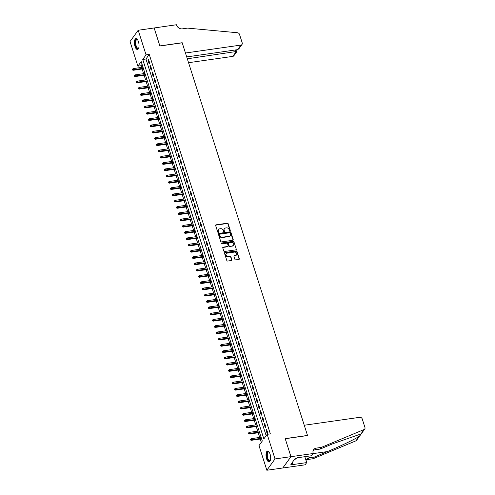 <?xml version="1.0" encoding="UTF-8"?>
<svg xmlns="http://www.w3.org/2000/svg" width="495" height="495" viewBox="0 0 495 495"><rect width="100%" height="100%" fill="white"/><g stroke="black" fill="none" stroke-linecap="round" stroke-linejoin="round"><path stroke-width="0.74" d="M229.946 230.769A0.483 0.408 35.8 0 0 230.243 230.274L228.158 223.734A0.693 0.582 35.8 0 0 227.335 223.208L216.074 224.817A0.693 0.582 35.8 0 0 215.647 225.522L217.732 232.062A0.483 0.408 35.8 0 0 218.611 231.938L218.338 231.091A2.209 1.869 35.8 0 1 218.549 229.507A2.209 1.869 35.8 0 1 219.712 228.832L220.652 228.696A2.209 1.869 35.8 0 1 223.282 230.385L223.548 231.227A0.483 0.408 35.8 0 0 224.427 231.103L224.155 230.255A2.209 1.869 35.8 0 1 224.365 228.678A2.209 1.869 35.8 0 1 225.528 228.003L226.469 227.867A2.209 1.869 35.8 0 1 229.098 229.55L229.371 230.398A0.483 0.408 35.8 0 0 229.946 230.769M230.045 230.738A0.483 0.408 35.8 0 0 230.026 230.577L227.935 224.037A0.693 0.582 35.8 0 0 227.112 223.511L215.851 225.12A0.693 0.582 35.8 0 0 215.628 225.2M218.406 232.403A0.483 0.408 35.8 0 0 218.388 232.242L218.338 231.091M224.229 231.573A0.483 0.408 35.8 0 0 224.204 231.412L224.155 230.255M266.613 458.828A5.488 2.215 81.9 0 1 267.554 451.007A5.488 2.215 81.9 0 1 270.053 454.057A5.488 2.215 81.9 0 1 269.107 461.872A5.488 2.215 81.9 0 1 266.613 458.828M135.005 46.443A5.488 2.215 81.9 0 1 135.946 38.622A5.488 2.215 81.9 0 1 138.445 41.673A5.488 2.215 81.9 0 1 137.499 49.488A5.488 2.215 81.9 0 1 135.005 46.443M234.915 259.361A0.693 0.582 35.8 0 0 235.738 259.887L238.899 259.436A0.693 0.582 35.8 0 0 239.326 258.73L237.012 251.466A0.693 0.582 35.8 0 0 236.189 250.94L224.922 252.549A0.693 0.582 35.8 0 0 224.495 253.254L226.815 260.519A0.693 0.582 35.8 0 0 227.638 261.044L231.45 260.5A0.693 0.582 35.8 0 0 231.883 259.795L230.893 256.688A0.693 0.582 35.8 0 0 230.07 256.163L228.176 256.429A1.85 1.559 35.8 0 1 227.125 253.137L234.537 252.079A1.85 1.559 35.8 0 1 235.589 255.371L234.352 255.55A0.693 0.582 35.8 0 0 233.925 256.249L234.915 259.361M138.204 30.251L154.143 27.968L159.897 46.004L182.21 42.811L307.513 435.439L285.2 438.632L290.955 456.662L275.016 458.939L266.854 470.25L258.996 445.63L262.307 441.045L141.205 61.59L137.895 66.175L130.036 41.555L138.204 30.251L146.062 54.865L142.752 59.45L263.854 438.91L267.164 434.319L275.016 458.939M267.164 434.319L270.35 433.868L149.249 54.413L146.062 54.865M232.786 240.292A0.693 0.582 35.8 0 0 233.219 239.586L230.899 232.322A0.693 0.582 35.8 0 0 230.076 231.796L218.815 233.405A0.693 0.582 35.8 0 0 218.388 234.11L220.702 241.374A0.693 0.582 35.8 0 0 221.525 241.9L232.786 240.292M233.956 241.894L236.27 249.158A0.693 0.582 35.8 0 1 235.843 249.864L224.582 251.472A0.693 0.582 35.8 0 1 223.759 250.946L222.769 247.834A0.693 0.582 35.8 0 1 223.196 247.135L227.762 246.479A0.693 0.582 35.8 0 0 228.195 245.774L227.533 243.713A0.693 0.582 35.8 0 0 226.71 243.187L221.958 243.868A0.483 0.408 35.8 0 1 221.68 243.002L233.133 241.368A0.693 0.582 35.8 0 1 233.956 241.894L236.27 249.158M149.75 63.212L148.55 59.45L147.999 60.211L149.199 63.979L149.75 63.212M151.755 69.486L150.548 65.717L149.997 66.485L151.198 70.247L151.755 69.486M153.753 75.754L152.553 71.992L152.002 72.759L153.203 76.521L153.753 75.754M155.758 82.028L154.551 78.266L154.001 79.027L155.201 82.795L155.758 82.028M157.757 88.302L156.556 84.534L156.005 85.301L157.206 89.063L157.757 88.302M159.761 94.57L158.555 90.808L158.004 91.575L159.204 95.337L159.761 94.57M161.76 100.844L160.559 97.082L160.009 97.843L161.209 101.605L161.76 100.844M163.765 107.118L162.558 103.35L162.007 104.117L163.208 107.879L163.765 107.118M165.763 113.386L164.563 109.624L164.012 110.391L165.212 114.153L165.763 113.386M167.768 119.66L166.561 115.898L166.011 116.659L167.211 120.421L167.768 119.66M169.766 125.934L168.566 122.166L168.015 122.933L169.216 126.695L169.766 125.934M171.771 132.202L170.565 128.44L170.014 129.207L171.214 132.969L171.771 132.202M173.77 138.476L172.569 134.714L172.019 135.475L173.219 139.237L173.77 138.476M175.774 144.75L174.568 140.982L174.017 141.749L175.218 145.511L175.774 144.75M177.773 151.018L176.573 147.256L176.022 148.024L177.222 151.786L177.773 151.018M179.778 157.292L178.571 153.53L178.021 154.292L179.221 158.054L179.778 157.292M181.776 163.567L180.576 159.798L180.025 160.566L181.226 164.328L181.776 163.567M183.781 169.835L182.575 166.072L182.024 166.84L183.224 170.602L183.781 169.835M185.78 176.109L184.579 172.347L184.029 173.108L185.229 176.87L185.78 176.109M187.784 182.383L186.578 178.615L186.027 179.382L187.228 183.144L187.784 182.383M189.783 188.651L188.583 184.889L188.032 185.656L189.232 189.418L189.783 188.651M191.788 194.925L190.581 191.163L190.031 191.924L191.231 195.686L191.788 194.925M193.786 201.199L192.586 197.431L192.035 198.198L193.236 201.96L193.786 201.199M195.791 207.467L194.585 203.705L194.034 204.466L195.234 208.234L195.791 207.467M197.79 213.741L196.589 209.979L196.039 210.74L197.239 214.502L197.79 213.741M199.794 220.009L198.588 216.247L198.037 217.014L199.238 220.776L199.794 220.009M201.793 226.283L200.593 222.521L200.042 223.282L201.242 227.05L201.793 226.283M203.798 232.557L202.591 228.795L202.04 229.556L203.241 233.318L203.798 232.557M205.796 238.825L204.596 235.063L204.045 235.83L205.246 239.592L205.796 238.825M207.801 245.099L206.594 241.337L206.044 242.098L207.244 245.867L207.801 245.099M209.8 251.373L208.599 247.611L208.049 248.372L209.249 252.134L209.8 251.373M211.804 257.641L210.598 253.879L210.047 254.647L211.247 258.409L211.804 257.641M213.803 263.915L212.603 260.153L212.052 260.915L213.252 264.683L213.803 263.915M215.808 270.19L214.601 266.428L214.05 267.189L215.251 270.951L215.808 270.19M217.806 276.458L216.606 272.696L216.055 273.463L217.256 277.225L217.806 276.458M219.811 282.732L218.604 278.97L218.054 279.731L219.254 283.499L219.811 282.732M221.81 289.006L220.609 285.244L220.058 286.005L221.259 289.767L221.81 289.006M223.814 295.274L222.608 291.512L222.057 292.279L223.257 296.041L223.814 295.274M225.813 301.548L224.612 297.786L224.062 298.547L225.262 302.315L225.813 301.548M227.818 307.822L226.611 304.06L226.06 304.821L227.261 308.583L227.818 307.822M229.816 314.09L228.616 310.328L228.065 311.095L229.265 314.857L229.816 314.09M231.821 320.364L230.614 316.602L230.064 317.363L231.264 321.131L231.821 320.364M233.819 326.638L232.619 322.87L232.068 323.637L233.269 327.399L233.819 326.638M235.824 332.906L234.618 329.144L234.067 329.911L235.267 333.673L235.824 332.906M237.823 339.18L236.622 335.418L236.072 336.179L237.272 339.947L237.823 339.18M239.828 345.454L238.621 341.686L238.07 342.453L239.271 346.215L239.828 345.454M241.826 351.722L240.626 347.96L240.075 348.728L241.275 352.489L241.826 351.722M243.831 357.996L242.624 354.234L242.074 354.995L243.274 358.757L243.831 357.996M245.829 364.271L244.629 360.502L244.078 361.27L245.279 365.032L245.829 364.271M247.834 370.538L246.628 366.776L246.077 367.544L247.277 371.306L247.834 370.538M249.833 376.813L248.632 373.051L248.082 373.812L249.282 377.574L249.833 376.813M251.837 383.087L250.631 379.318L250.08 380.086L251.281 383.848L251.837 383.087M253.836 389.355L252.636 385.593L252.085 386.36L253.285 390.122L253.836 389.355M255.841 395.629L254.634 391.867L254.083 392.628L255.284 396.39L255.841 395.629M257.839 401.903L256.639 398.135L256.088 398.902L257.289 402.664L257.839 401.903M259.844 408.171L258.637 404.409L258.087 405.176L259.287 408.938L259.844 408.171M261.843 414.445L260.642 410.683L260.092 411.444L261.292 415.206L261.843 414.445M263.847 420.719L262.641 416.951L262.09 417.718L263.291 421.48L263.847 420.719M265.846 426.987L264.646 423.225L264.095 423.992L265.295 427.754L265.846 426.987M149.249 54.413L145.938 58.998L266.162 435.705M266.093 430.26L267.294 434.022L267.851 433.261L266.644 429.499L266.093 430.26L266.854 430.155M142.084 64.338L141.081 65.717L141.62 67.394M142.127 68.997L143.618 73.668M144.132 75.271L145.623 79.936M146.13 81.539L147.621 86.21M148.135 87.813L149.626 92.485M150.133 94.087L151.625 98.752M152.138 100.355L153.629 105.027M154.137 106.629L155.628 111.301M156.142 112.897L157.633 117.569M158.14 119.171L159.631 123.843M160.145 125.445L161.636 130.117M162.143 131.713L163.635 136.385M164.148 137.987L165.639 142.659M166.147 144.262L167.638 148.933M168.151 150.53L169.643 155.201M170.15 156.804L171.641 161.475M172.155 163.078L173.646 167.749M174.153 169.346L175.645 174.017M176.158 175.62L177.649 180.291M178.157 181.894L179.648 186.565M180.161 188.162L181.653 192.833M182.16 194.436L183.651 199.108M184.165 200.71L185.656 205.382M186.163 206.978L187.654 211.65M188.168 213.252L189.659 217.924M190.167 219.526L191.658 224.198M192.171 225.794L193.663 230.466M194.17 232.068L195.661 236.74M196.175 238.343L197.666 243.014M198.173 244.61L199.664 249.282M200.178 250.885L201.669 255.556M202.177 257.159L203.668 261.83M204.181 263.427L205.672 268.098M206.18 269.701L207.671 274.372M208.185 275.975L209.676 280.646M210.183 282.243L211.674 286.914M212.188 288.517L213.679 293.188M214.187 294.791L215.678 299.463M216.191 301.059L217.682 305.731M218.19 307.333L219.681 312.005M220.195 313.607L221.686 318.273M222.193 319.875L223.684 324.547M224.198 326.149L225.689 330.821M226.196 332.423L227.688 337.089M228.201 338.691L229.692 343.363M230.2 344.966L231.691 349.637M232.204 351.24L233.696 355.905M234.203 357.508L235.694 362.179M236.208 363.782L237.699 368.453M238.206 370.05L239.698 374.721M240.211 376.324L241.702 380.995M242.21 382.598L243.701 387.269M244.214 388.866L245.706 393.537M246.213 395.14L247.704 399.811M248.218 401.414L249.709 406.086M250.216 407.682L251.708 412.354M252.221 413.956L253.712 418.628M254.22 420.23L255.711 424.902M256.224 426.498L257.716 431.17M258.223 432.772L259.714 437.444M260.228 439.046L261.304 442.431M290.955 456.662L282.787 467.973L266.854 470.25M141.081 65.717L137.895 66.175M145.938 58.998L142.752 59.45M147.999 60.211L148.76 60.105M149.997 66.485L150.758 66.373M152.002 72.759L152.763 72.647M154.001 79.027L154.762 78.922M156.005 85.301L156.767 85.19M158.004 91.575L158.765 91.464M160.009 97.843L160.77 97.738M162.007 104.117L162.768 104.006M164.012 110.391L164.773 110.28M166.011 116.659L166.772 116.554M168.015 122.933L168.776 122.822M170.014 129.207L170.775 129.096M172.019 135.475L172.78 135.37M174.017 141.749L174.778 141.638M176.022 148.024L176.783 147.912M178.021 154.292L178.782 154.186M180.025 160.566L180.786 160.454M182.024 166.84L182.785 166.728M184.029 173.108L184.79 173.003M186.027 179.382L186.788 179.27M188.032 185.656L188.793 185.545M190.031 191.924L190.792 191.819M192.035 198.198L192.796 198.087M194.034 204.466L194.795 204.361M196.039 210.74L196.8 210.635M198.037 217.014L198.798 216.903M200.042 223.282L200.803 223.177M202.04 229.556L202.802 229.451M204.045 235.83L204.806 235.719M206.044 242.098L206.805 241.993M208.049 248.372L208.81 248.267M210.047 254.647L210.808 254.535M212.052 260.915L212.813 260.809M214.05 267.189L214.811 267.077M216.055 273.463L216.816 273.351M218.054 279.731L218.815 279.626M220.058 286.005L220.82 285.893M222.057 292.279L222.818 292.168M224.062 298.547L224.823 298.442M226.06 304.821L226.821 304.71M228.065 311.095L228.826 310.984M230.064 317.363L230.825 317.258M232.068 323.637L232.829 323.526M234.067 329.911L234.828 329.8M236.072 336.179L236.833 336.074M238.07 342.453L238.831 342.342M240.075 348.728L240.836 348.616M242.074 354.995L242.835 354.89M244.078 361.27L244.839 361.158M246.077 367.544L246.838 367.432M248.082 373.812L248.843 373.706M250.08 380.086L250.841 379.974M252.085 386.36L252.846 386.249M254.083 392.628L254.845 392.523M256.088 398.902L256.849 398.791M258.087 405.176L258.848 405.065M260.092 411.444L260.853 411.339M262.09 417.718L262.851 417.607M264.095 423.992L264.856 423.881M224.266 228.838A2.209 1.869 35.8 0 0 224.148 228.981A2.209 1.869 35.8 0 0 223.938 230.565M218.444 229.668A2.209 1.869 35.8 0 0 218.326 229.816A2.209 1.869 35.8 0 0 218.116 231.394M233.009 240.211A0.693 0.582 35.8 0 0 232.996 239.889L230.676 232.625A0.693 0.582 35.8 0 0 229.853 232.099L218.592 233.708A0.693 0.582 35.8 0 0 218.369 233.788M230.237 233.12A0.483 0.408 35.8 0 0 229.661 232.755L219.78 234.166A0.483 0.408 35.8 0 0 219.477 234.661L219.761 235.552A2.209 1.869 35.8 0 0 222.391 237.235L229.148 236.27A2.209 1.869 35.8 0 0 230.311 235.595A2.209 1.869 35.8 0 0 230.522 234.017L230.237 233.12M219.458 234.5A0.483 0.408 35.8 0 0 219.254 234.964L219.477 234.661M230.194 235.744A2.209 1.869 35.8 0 1 230.095 235.898A2.209 1.869 35.8 0 1 228.931 236.579L222.175 237.544A2.209 1.869 35.8 0 1 219.539 235.861L219.254 234.964M236.065 249.783A0.693 0.582 35.8 0 0 236.053 249.461M227.985 246.399A0.693 0.582 35.8 0 1 227.545 246.782L222.973 247.438A0.693 0.582 35.8 0 0 222.75 247.519M233.733 242.197A0.693 0.582 35.8 0 0 232.91 241.671L221.463 243.311A0.483 0.408 35.8 0 0 221.364 243.336M232.501 245.805A1.85 1.559 35.8 0 0 231.45 242.507L228.838 242.884A0.693 0.582 35.8 0 0 228.412 243.583L229.067 245.65A0.693 0.582 35.8 0 0 229.89 246.176L232.285 246.108A1.85 1.559 35.8 0 0 233.355 245.384M228.393 243.268A0.693 0.582 35.8 0 0 228.189 243.893L228.412 243.583M232.285 246.108L229.668 246.479A0.693 0.582 35.8 0 1 228.845 245.953L228.189 243.893M236.443 254.95A1.85 1.559 35.8 0 1 235.366 255.674L234.135 255.853A0.693 0.582 35.8 0 0 233.912 255.934M226.054 253.861A1.85 1.559 35.8 0 0 227.954 256.738L228.176 256.429M231.679 260.42A0.693 0.582 35.8 0 0 231.66 260.098L230.67 256.992A0.693 0.582 35.8 0 0 229.847 256.466L227.954 256.738M239.122 259.355A0.693 0.582 35.8 0 0 239.11 259.034L236.789 251.769A0.693 0.582 35.8 0 0 235.967 251.243L224.705 252.852A0.693 0.582 35.8 0 0 224.483 252.933M132.549 69.065L132.53 69.993L132.549 69.065L133.384 68.57L133.749 69.702L133.347 70.253L143.507 68.799M132.753 69.69L143.358 68.329M133.384 68.57L142.993 67.196M133.347 70.253L132.53 69.993M138.749 47.953A4.752 1.912 81.9 0 1 138.674 48.083A4.752 1.912 81.9 0 1 136.62 47.885A4.752 1.912 81.9 0 1 135.271 41.741A4.752 1.912 81.9 0 1 137.468 39.643A4.752 1.912 81.9 0 1 137.573 39.748M137.591 39.779A4.399 1.776 -98.1 0 0 136.929 39.588A4.399 1.776 -98.1 0 0 135.692 42.78A4.399 1.776 -98.1 0 0 136.985 47.551A4.399 1.776 -98.1 0 0 138.173 48.293A4.399 1.776 -98.1 0 0 138.755 47.922M136.274 38.635A5.451 2.197 -98.1 0 0 134.931 42.787A5.451 2.197 -98.1 0 0 136.527 48.467A5.451 2.197 -98.1 0 0 137.808 49.389M270.357 460.338A4.752 1.912 81.9 0 1 270.282 460.468A4.752 1.912 81.9 0 1 268.228 460.27A4.752 1.912 81.9 0 1 266.879 454.125A4.752 1.912 81.9 0 1 269.076 452.028A4.752 1.912 81.9 0 1 269.181 452.133M269.2 452.164A4.399 1.776 -98.1 0 0 268.538 451.972A4.399 1.776 -98.1 0 0 267.3 455.165A4.399 1.776 -98.1 0 0 268.593 459.935A4.399 1.776 -98.1 0 0 269.781 460.678A4.399 1.776 -98.1 0 0 270.363 460.307M267.882 451.019A5.451 2.197 -98.1 0 0 266.539 455.171A5.451 2.197 -98.1 0 0 268.135 460.851A5.451 2.197 -98.1 0 0 269.416 461.773M294.191 459.824L295.1 459.694L295.286 458.5M188.558 62.704L232.749 56.387L236.053 51.82L235.459 49.958M187.302 58.787L237 51.4L233.863 55.743A2.11 1.782 -144.2 0 1 232.749 56.387M154.131 27.937L159.866 45.905L182.179 42.719L185.458 53.008L240.917 45.082A2.11 1.782 35.8 0 0 242.03 44.432A2.11 1.782 35.8 0 0 242.228 42.923L239.5 34.365A2.11 1.782 35.8 0 0 237.458 32.744L187.512 28.116L182.414 28.846A4.925 4.158 -144.2 0 1 176.554 25.097L176.443 24.75L154.106 27.974M186.708 56.925L237.619 49.648L240.917 45.082M242.03 44.432L238.893 48.776L237.619 49.648M236.666 49.785L237 51.4M304.258 425.248L359.716 417.322A2.11 1.782 35.8 0 1 362.229 418.931L364.964 427.494A2.11 1.782 35.8 0 1 364.759 429.004A2.11 1.782 35.8 0 1 364.091 429.53L321.323 447.4L316.225 448.13A4.925 4.158 35.8 0 0 313.632 449.639A4.925 4.158 35.8 0 0 313.168 453.16L313.273 453.507L290.967 456.693L285.231 438.725L307.544 435.538L304.258 425.248M364.759 429.004L356.592 440.315A2.11 1.782 -144.2 0 1 355.924 440.835L313.162 458.71L314.368 457.04L327.48 451.558C339.954 446.403 354.909 439.226 359.153 436.367C360.62 434.95 361.189 434.158 360.861 433.997L333.228 443.594L320.117 449.076L315.018 449.807A4.925 4.158 35.8 0 0 313.156 450.568M320.117 449.076L321.323 447.4M313.162 458.71L308.057 459.44A4.925 4.158 35.8 0 0 306.195 460.202M306.077 460.622A4.925 4.158 35.8 0 1 306.677 459.273A4.925 4.158 35.8 0 1 309.27 457.77L314.368 457.04M290.967 456.693L282.8 468.004L305.112 464.817L306.708 462.596L292.427 464.638L292.786 464.149L292.26 462.503M313.273 453.507L311.677 455.722L297.396 457.764L297.043 458.252L295.131 458.525L290.868 464.421L292.786 464.149M306.708 462.596L304.827 456.699M134.553 75.333L134.529 76.267L134.553 75.333L135.389 74.844L135.748 75.97L135.352 76.521L145.505 75.073M134.751 75.964L145.357 74.597M135.389 74.844L144.998 73.47M135.352 76.521L134.529 76.267M136.552 81.607L136.533 82.541L136.552 81.607L137.387 81.118L137.752 82.244L137.35 82.795L147.51 81.341M136.756 82.232L147.362 80.871M137.387 81.118L146.996 79.745M137.35 82.795L136.533 82.541M138.557 87.881L138.532 88.809L138.557 87.881L139.392 87.386L139.751 88.518L139.355 89.069L149.509 87.615M138.755 88.506L149.36 87.145M139.392 87.386L149.001 86.012M139.355 89.069L138.532 88.809M140.555 94.149L140.537 95.083L140.555 94.149L141.391 93.66L141.756 94.786L141.353 95.337L151.513 93.889M140.759 94.78L151.365 93.413M141.391 93.66L151 92.287M141.353 95.337L140.537 95.083M142.56 100.423L142.535 101.357L142.56 100.423L143.395 99.934L143.754 101.06L143.358 101.611L153.512 100.157M142.758 101.048L153.363 99.687M143.395 99.934L153.005 98.561M143.358 101.611L142.535 101.357M144.559 106.697L144.54 107.625L144.559 106.697L145.394 106.202L145.759 107.335L145.357 107.885L155.517 106.431M144.763 107.322L155.368 105.961M145.394 106.202L155.003 104.829M145.357 107.885L144.54 107.625M146.563 112.965L146.539 113.9L146.563 112.965L147.399 112.476L147.758 113.603L147.362 114.153L157.515 112.705M146.761 113.596L157.367 112.229M147.399 112.476L157.008 111.103M147.362 114.153L146.539 113.9M148.562 119.239L148.543 120.174L148.562 119.239L149.397 118.751L149.762 119.877L149.36 120.427L159.52 118.973M148.766 119.864L159.371 118.503M149.397 118.751L159.006 117.377M149.36 120.427L148.543 120.174M150.567 125.513L150.542 126.442L150.567 125.513L151.402 125.018L151.761 126.151L151.365 126.701L161.519 125.247M150.765 126.138L161.37 124.777M151.402 125.018L161.011 123.645M151.365 126.701L150.542 126.442M152.565 131.781L152.547 132.716L152.565 131.781L153.4 131.293L153.766 132.419L153.363 132.969L163.523 131.522M152.769 132.412L163.375 131.045M153.4 131.293L163.01 129.919M153.363 132.969L152.547 132.716M154.57 138.055L154.545 138.99L154.57 138.055L155.405 137.567L155.764 138.693L155.368 139.244L165.522 137.789M154.768 138.68L165.373 137.319M155.405 137.567L165.014 136.193M155.368 139.244L154.545 138.99M156.569 144.33L156.55 145.258L156.569 144.33L157.404 143.835L157.769 144.967L157.367 145.518L167.527 144.064M156.773 144.955L167.378 143.593M157.404 143.835L167.013 142.461M157.367 145.518L156.55 145.258M158.573 150.598L158.549 151.532L158.573 150.598L159.409 150.109L159.767 151.235L159.371 151.786L169.525 150.338M158.771 151.229L169.377 149.861M159.409 150.109L169.018 148.735M159.371 151.786L158.549 151.532M160.572 156.872L160.553 157.806L160.572 156.872L161.407 156.377L161.772 157.509L161.37 158.06L171.53 156.606M160.776 157.497L171.381 156.135M161.407 156.377L171.016 155.009M161.37 158.06L160.553 157.806M162.577 163.146L162.552 164.074L162.577 163.146L163.412 162.651L163.771 163.783L163.375 164.334L173.528 162.88M162.775 163.771L173.38 162.41M163.412 162.651L173.021 161.277M163.375 164.334L162.552 164.074M164.575 169.414L164.557 170.348L164.575 169.414L165.41 168.925L165.776 170.051L165.373 170.602L175.533 169.154M164.779 170.045L175.385 168.677M165.41 168.925L175.02 167.551M165.373 170.602L164.557 170.348M166.58 175.688L166.555 176.622L166.58 175.688L167.415 175.193L167.774 176.325L167.378 176.876L177.532 175.422M166.778 176.313L177.383 174.952M167.415 175.193L177.024 173.825M167.378 176.876L166.555 176.622M168.578 181.962L168.56 182.89L168.578 181.962L169.414 181.467L169.779 182.599L169.377 183.15L179.537 181.696M168.783 182.587L179.388 181.226M169.414 181.467L179.023 180.093M169.377 183.15L168.56 182.89M170.583 188.23L170.558 189.164L170.583 188.23L171.419 187.741L171.777 188.867L171.381 189.418L181.535 187.97M170.781 188.861L181.387 187.494M171.419 187.741L181.028 186.368M171.381 189.418L170.558 189.164M172.582 194.504L172.563 195.438L172.582 194.504L173.417 194.009L173.782 195.141L173.38 195.692L183.54 194.238M172.786 195.129L183.391 193.768M173.417 194.009L183.026 192.635M173.38 195.692L172.563 195.438M174.587 200.778L174.562 201.706L174.587 200.778L175.422 200.283L175.781 201.416L175.385 201.96L185.538 200.512M174.785 201.403L185.39 200.042M175.422 200.283L185.031 198.91M175.385 201.96L174.562 201.706M176.585 207.046L176.567 207.98L176.585 207.046L177.42 206.557L177.785 207.683L177.383 208.234L187.543 206.786M176.789 207.677L187.395 206.31M177.42 206.557L187.03 205.184M177.383 208.234L176.567 207.98M178.59 213.32L178.565 214.255L178.59 213.32L179.425 212.825L179.784 213.958L179.388 214.508L189.542 213.054M178.788 213.945L189.393 212.584M179.425 212.825L189.034 211.452M179.388 214.508L178.565 214.255M180.588 219.594L180.57 220.523L180.588 219.594L181.424 219.099L181.789 220.232L181.387 220.776L191.546 219.328M180.793 220.219L191.398 218.858M181.424 219.099L191.033 217.726M181.387 220.776L180.57 220.523M182.593 225.862L182.568 226.797L182.593 225.862L183.428 225.374L183.787 226.5L183.391 227.05L193.545 225.602M182.791 226.493L193.397 225.126M183.428 225.374L193.038 224M183.391 227.05L182.568 226.797M184.592 232.136L184.573 233.071L184.592 232.136L185.427 231.641L185.792 232.774L185.39 233.324L195.55 231.87M184.796 232.761L195.401 231.4M185.427 231.641L195.036 230.268M185.39 233.324L184.573 233.071M186.596 238.404L186.572 239.339L186.596 238.404L187.432 237.916L187.791 239.048L187.395 239.592L197.548 238.144M186.794 239.036L197.4 237.674M187.432 237.916L197.041 236.542M187.395 239.592L186.572 239.339M188.595 244.679L188.576 245.613L188.595 244.679L189.43 244.19L189.795 245.316L189.393 245.867L199.553 244.412M188.799 245.31L199.405 243.942M189.43 244.19L199.04 242.816M189.393 245.867L188.576 245.613M190.6 250.953L190.575 251.887L190.6 250.953L191.435 250.458L191.794 251.59L191.398 252.141L201.552 250.687M190.798 251.578L201.403 250.216M191.435 250.458L201.044 249.084M191.398 252.141L190.575 251.887M192.598 257.221L192.58 258.155L192.598 257.221L193.434 256.732L193.799 257.858L193.397 258.409L203.556 256.961M192.803 257.852L203.408 256.49M193.434 256.732L203.043 255.358M193.397 258.409L192.58 258.155M194.603 263.495L194.578 264.429L194.603 263.495L195.438 263.006L195.797 264.132L195.401 264.683L205.555 263.229M194.801 264.12L205.406 262.758M195.438 263.006L205.048 261.632M195.401 264.683L194.578 264.429M196.602 269.769L196.583 270.703L196.602 269.769L197.437 269.274L197.802 270.406L197.4 270.957L207.56 269.503M196.806 270.394L207.411 269.033M197.437 269.274L207.046 267.9M197.4 270.957L196.583 270.703M198.606 276.037L198.582 276.971L198.606 276.037L199.442 275.548L199.801 276.674L199.405 277.225L209.558 275.777M198.804 276.668L209.41 275.3M199.442 275.548L209.051 274.174M199.405 277.225L198.582 276.971M200.605 282.311L200.586 283.245L200.605 282.311L201.44 281.822L201.805 282.948L201.403 283.499L211.563 282.045M200.809 282.936L211.415 281.575M201.44 281.822L211.049 280.448M201.403 283.499L200.586 283.245M202.61 288.585L202.585 289.519L202.61 288.585L203.445 288.09L203.804 289.222L203.408 289.773L213.562 288.319M202.808 289.21L213.413 287.849M203.445 288.09L213.054 286.716M203.408 289.773L202.585 289.519M204.608 294.853L204.59 295.787L204.608 294.853L205.444 294.364L205.809 295.49L205.406 296.041L215.566 294.593M204.812 295.484L215.418 294.117M205.444 294.364L215.053 292.99M205.406 296.041L204.59 295.787M206.613 301.127L206.588 302.061L206.613 301.127L207.448 300.638L207.807 301.764L207.411 302.315L217.565 300.861M206.811 301.752L217.416 300.391M207.448 300.638L217.058 299.265M207.411 302.315L206.588 302.061M208.612 307.401L208.593 308.336L208.612 307.401L209.447 306.906L209.812 308.038L209.41 308.589L219.57 307.135M208.816 308.026L219.421 306.665M209.447 306.906L219.056 305.533M209.41 308.589L208.593 308.336M210.616 313.669L210.592 314.603L210.616 313.669L211.452 313.18L211.81 314.306L211.415 314.857L221.568 313.409M210.814 314.3L221.42 312.933M211.452 313.18L221.061 311.807M211.415 314.857L210.592 314.603M212.615 319.943L212.596 320.878L212.615 319.943L213.45 319.454L213.815 320.581L213.413 321.131L223.573 319.677M212.819 320.568L223.424 319.207M213.45 319.454L223.059 318.081M213.413 321.131L212.596 320.878M214.62 326.217L214.595 327.146L214.62 326.217L215.455 325.722L215.814 326.855L215.418 327.405L225.572 325.951M214.818 326.842L225.423 325.481M215.455 325.722L225.064 324.349M215.418 327.405L214.595 327.146M216.618 332.485L216.6 333.42L216.618 332.485L217.454 331.996L217.819 333.123L217.416 333.673L227.576 332.225M216.822 333.116L227.428 331.749M217.454 331.996L227.063 330.623M217.416 333.673L216.6 333.42M218.623 338.759L218.598 339.694L218.623 338.759L219.458 338.271L219.817 339.397L219.421 339.947L229.575 338.493M218.821 339.384L229.426 338.023M219.458 338.271L229.067 336.897M219.421 339.947L218.598 339.694M220.621 345.034L220.603 345.962L220.621 345.034L221.457 344.539L221.822 345.671L221.42 346.222L231.58 344.768M220.826 345.659L231.431 344.297M221.457 344.539L231.066 343.165M221.42 346.222L220.603 345.962M222.626 351.302L222.602 352.236L222.626 351.302L223.462 350.813L223.82 351.939L223.424 352.489L233.578 351.042M222.824 351.933L233.43 350.565M223.462 350.813L233.071 349.439M223.424 352.489L222.602 352.236M224.625 357.576L224.606 358.51L224.625 357.576L225.46 357.087L225.825 358.213L225.423 358.764L235.583 357.31M224.829 358.201L235.434 356.839M225.46 357.087L235.069 355.713M225.423 358.764L224.606 358.51M226.63 363.85L226.605 364.778L226.63 363.85L227.465 363.355L227.824 364.487L227.428 365.038L237.581 363.584M226.828 364.475L237.433 363.113M227.465 363.355L237.074 361.981M227.428 365.038L226.605 364.778M228.628 370.118L228.61 371.052L228.628 370.118L229.463 369.629L229.829 370.755L229.426 371.306L239.586 369.858M228.832 370.749L239.438 369.381M229.463 369.629L239.073 368.255M229.426 371.306L228.61 371.052M230.633 376.392L230.608 377.326L230.633 376.392L231.468 375.903L231.827 377.029L231.431 377.58L241.585 376.126M230.831 377.017L241.436 375.656M231.468 375.903L241.077 374.529M231.431 377.58L230.608 377.326M232.631 382.666L232.613 383.594L232.631 382.666L233.467 382.171L233.832 383.303L233.43 383.854L243.59 382.4M232.836 383.291L243.441 381.93M233.467 382.171L243.076 380.797M233.43 383.854L232.613 383.594M234.636 388.934L234.611 389.868L234.636 388.934L235.472 388.445L235.83 389.571L235.434 390.122L245.588 388.674M234.834 389.565L245.44 388.198M235.472 388.445L245.081 387.071M235.434 390.122L234.611 389.868M236.635 395.208L236.616 396.142L236.635 395.208L237.47 394.719L237.835 395.845L237.433 396.396L247.593 394.942M236.839 395.833L247.444 394.472M237.47 394.719L247.079 393.346M237.433 396.396L236.616 396.142M238.64 401.482L238.615 402.41L238.64 401.482L239.475 400.987L239.834 402.119L239.438 402.67L249.591 401.216M238.838 402.107L249.443 400.746M239.475 400.987L249.084 399.614M239.438 402.67L238.615 402.41M240.638 407.75L240.62 408.684L240.638 407.75L241.473 407.261L241.838 408.387L241.436 408.938L251.596 407.49M240.836 408.381L251.448 407.014M241.473 407.261L251.083 405.888M241.436 408.938L240.62 408.684M242.643 414.024L242.618 414.959L242.643 414.024L243.478 413.529L243.837 414.661L243.441 415.212L253.595 413.758M242.841 414.649L253.446 413.288M243.478 413.529L253.087 412.162M243.441 415.212L242.618 414.959M244.641 420.298L244.623 421.226L244.641 420.298L245.477 419.803L245.842 420.936L245.44 421.486L255.599 420.032M244.839 420.923L255.451 419.562M245.477 419.803L255.086 418.43M245.44 421.486L244.623 421.226M246.646 426.566L246.621 427.501L246.646 426.566L247.481 426.077L247.84 427.204L247.444 427.754L257.598 426.306M246.844 427.197L257.45 425.83M247.481 426.077L257.091 424.704M247.444 427.754L246.621 427.501M248.645 432.84L248.626 433.775L248.645 432.84L249.48 432.345L249.845 433.478L249.443 434.028L259.603 432.574M248.843 433.465L259.454 432.104M249.48 432.345L259.089 430.972M249.443 434.028L248.626 433.775M250.649 439.114L250.625 440.043L250.649 439.114L251.485 438.62L251.844 439.752L251.448 440.296L261.601 438.848M250.847 439.739L261.453 438.378M251.485 438.62L261.094 437.246M251.448 440.296L250.625 440.043M224.204 231.412L224.427 231.103M219.539 235.861L219.761 235.552M222.175 237.544L222.391 237.235M228.931 236.579L229.148 236.27M221.463 243.311L221.68 243.002M315.018 449.807L316.225 448.13M309.27 457.77L308.057 459.44M355.924 440.835L359.153 436.367M360.861 433.997L364.091 429.53M327.48 451.558L313.205 453.599M218.326 229.816L218.549 229.507M233.256 245.545L233.473 245.235M225.93 254.009L226.153 253.7"/></g></svg>
